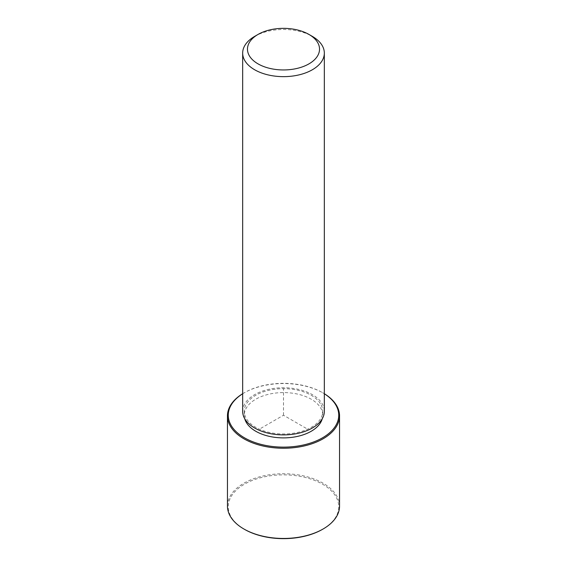 <?xml version="1.0" encoding="UTF-8"?>
<svg xmlns="http://www.w3.org/2000/svg" width="567" height="567" viewBox="0 0 567 567"><rect width="100%" height="100%" fill="white"/><g stroke="black" fill="none" stroke-linecap="round" stroke-linejoin="round"><path stroke-width="0.43" stroke-dasharray="2.83 2.13" d="M244.738 418.722A39.229 22.652 180 0 1 244.271 415.235A39.229 22.652 180 0 1 277.922 392.818A39.229 22.652 180 0 1 321.142 408.857A39.229 22.652 180 0 1 322.729 415.235A39.229 22.652 180 0 1 322.262 418.722M321.142 404.937A39.229 22.652 180 0 1 322.729 411.309A39.229 22.652 180 0 1 289.078 433.734A39.229 22.652 180 0 1 245.858 417.688A39.229 22.652 180 0 1 244.271 411.309A39.229 22.652 180 0 1 277.922 388.891A39.229 22.652 180 0 1 321.142 404.937M242.669 411.309A40.831 23.573 180 0 1 277.695 387.977A40.831 23.573 180 0 1 322.68 404.675A40.831 23.573 180 0 1 324.331 411.309M254.626 36.401A40.831 23.573 180 0 1 312.374 36.401M242.669 393.753A55.247 31.894 180 0 1 244.434 392.683A55.247 31.894 180 0 1 322.566 392.683A55.247 31.894 180 0 1 324.331 393.753M242.669 393.725A56.048 32.354 180 0 1 243.867 393.009A56.048 32.354 180 0 1 323.133 393.009A56.048 32.354 180 0 1 324.331 393.725M244.434 529.309A55.247 31.894 180 0 1 230.493 515.736A55.247 31.894 180 0 1 267.95 476.152A55.247 31.894 180 0 1 336.507 497.776A55.247 31.894 180 0 1 322.566 529.309M227.452 506.104A56.048 32.354 180 0 1 275.527 474.076A56.048 32.354 180 0 1 337.28 496.99A56.048 32.354 180 0 1 339.548 506.104M306.145 428.312L283.5 415.235L260.855 428.312M283.5 415.235L283.5 389.082M322.729 411.309L322.729 415.235M244.271 411.309L244.271 415.235M244.434 392.683L243.867 393.009M322.566 392.683L323.133 393.009"/><path stroke-width="0.85" d="M322.262 418.722A39.229 22.652 180 0 1 286.066 437.837A39.229 22.652 180 0 1 245.858 421.614A39.229 22.652 180 0 1 244.738 418.722M308.98 34.445L312.374 36.401A40.831 23.573 180 0 1 322.68 46.437A40.831 23.573 180 0 1 324.331 53.071L324.331 411.309A40.831 23.573 180 0 1 289.305 434.648A40.831 23.573 180 0 1 244.32 417.95A40.831 23.573 180 0 1 242.669 411.309L242.669 53.071A40.831 23.573 180 0 1 254.626 36.401L258.02 34.445A36.026 20.802 180 0 1 308.98 34.445A36.026 20.802 180 0 1 318.073 43.298A36.026 20.802 180 0 1 293.642 69.11A36.026 20.802 180 0 1 248.927 55.006A36.026 20.802 180 0 1 258.02 34.445M324.331 53.071A40.831 23.573 180 0 1 289.305 76.41A40.831 23.573 180 0 1 244.32 59.712A40.831 23.573 180 0 1 242.669 53.071M324.331 393.753A55.247 31.894 180 0 1 336.507 406.256A55.247 31.894 180 0 1 299.05 445.839A55.247 31.894 180 0 1 230.493 424.215A55.247 31.894 180 0 1 242.669 393.753M324.331 393.725A56.048 32.354 180 0 1 337.28 406.78A56.048 32.354 180 0 1 339.548 415.887A56.048 32.354 180 0 1 291.473 447.916A56.048 32.354 180 0 1 229.72 424.995A56.048 32.354 180 0 1 227.452 415.887A56.048 32.354 180 0 1 242.669 393.725M339.548 415.887L339.548 506.104A56.048 32.354 180 0 1 323.133 528.983L322.566 529.309A55.247 31.894 180 0 1 244.434 529.309L243.867 528.983A56.048 32.354 180 0 1 229.72 515.212A56.048 32.354 180 0 1 227.452 506.104L227.452 415.887M323.133 528.983A56.048 32.354 180 0 1 243.867 528.983"/></g></svg>
